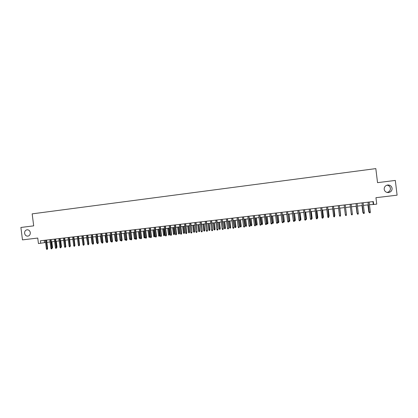 <?xml version="1.0" encoding="UTF-8"?>
<svg xmlns="http://www.w3.org/2000/svg" width="418" height="418" viewBox="0 0 418 418"><rect width="100%" height="100%" fill="white"/><g stroke="black" fill="none" stroke-linecap="round" stroke-linejoin="round"><path stroke-width="0.63" d="M30.305 232.617C30.378 234.587 29.553 235.768 27.834 236.154C26.099 236.16 25.023 235.209 24.61 233.312C24.542 231.332 25.378 230.151 27.113 229.769C28.837 229.785 29.897 230.736 30.305 232.617M387.011 185.164C388.928 185.461 390.062 186.522 390.412 188.34C390.449 190.582 389.31 191.951 387.005 192.437M392.1 188.304C392.126 190.671 390.914 192.092 388.474 192.562C386.101 192.567 384.67 191.47 384.179 189.27C384.168 186.83 385.433 185.409 387.972 185.002C390.26 185.069 391.635 186.172 392.1 188.304M40.692 243.297L40.374 240.794L373.321 201.56L373.676 204.48L376.733 204.12L375.949 197.693L397.1 195.169L395.308 180.43L377.538 182.661L375.824 168.611L32.17 213.859L33.691 225.856L20.9 227.465L22.478 239.88L37.745 238.056L38.446 243.558L45.588 242.492M369.449 204.7L373.676 204.48M46.853 242.346L50.087 241.97M51.351 241.823L54.612 241.442M55.871 241.296L59.152 240.909M60.411 240.763L63.714 240.376M64.968 240.23L68.296 239.843M69.55 239.697L72.899 239.305M74.148 239.159L77.523 238.767L78.281 244.76M78.772 238.621L82.168 238.223M83.412 238.077L86.834 237.68M88.078 237.534L91.521 237.131M92.759 236.99L96.229 236.583M97.467 236.442L100.957 236.034M102.191 235.888L105.707 235.48M106.94 235.334L110.477 234.921M111.71 234.775L115.274 234.362M116.502 234.216L120.091 233.798M121.314 233.657L124.93 233.234M126.152 233.092L129.789 232.669M131.012 232.523L134.674 232.1M135.892 231.953L139.581 231.525M140.793 231.384L144.508 230.95M145.72 230.809L149.461 230.37M150.668 230.229L154.435 229.79M155.637 229.649L159.436 229.21M160.632 229.069L164.457 228.62M165.653 228.484L169.499 228.035M170.696 227.894L174.567 227.444M175.759 227.303L179.662 226.849M180.848 226.708L184.777 226.253M185.963 226.112L189.918 225.652M191.099 225.511L195.086 225.046M196.261 224.91L200.274 224.44M201.45 224.304L205.489 223.834M206.659 223.698L210.729 223.222M211.9 223.087L215.996 222.606M217.161 222.47L221.284 221.989M222.444 221.853L226.603 221.368M227.758 221.237L231.943 220.746M233.098 220.61L237.309 220.119M238.459 219.988L242.706 219.492M243.851 219.356L248.125 218.86M249.264 218.724L253.569 218.222M254.708 218.091L259.045 217.585M260.179 217.454L264.542 216.942M265.67 216.811L270.07 216.299M271.193 216.169L275.624 215.651M276.747 215.521L281.204 214.998M282.322 214.868L286.816 214.345M288.739 220.788L289.826 220.626L289.622 221.404L289.068 221.467L288.739 220.788L287.929 214.215L292.454 213.687M293.561 213.556L298.118 213.023M299.22 212.898L303.808 212.36M304.91 212.234L309.529 211.691M310.626 211.565L315.282 211.022M316.374 210.897L321.061 210.348M322.147 210.223L326.871 209.669M327.952 209.543L332.707 208.99M333.783 208.864L338.575 208.305M339.646 208.18L344.474 207.615M345.54 207.49L350.394 206.926M351.47 206.8L356.34 206.231M357.432 206.1L362.317 205.531M363.425 205.405L368.326 204.83M372.929 201.607L373.253 204.256M44.224 240.34L44.512 242.618M368.002 202.187L369.256 212.125L368.044 202.181M370.343 211.999L370.181 212.767L369.58 212.835L369.256 212.125L370.343 211.999L369.125 202.056M369.58 212.835L369.214 212.083M369.34 212.36L368.744 211.644L367.955 204.877M369.099 212.386L368.786 211.686L369.157 211.644M368.744 211.644L367.918 204.877M361.998 202.897L363.237 212.804L362.025 202.892M364.318 212.684L364.162 213.452L363.561 213.52L363.237 212.804L364.318 212.684L363.106 202.767M363.561 213.52L363.2 212.767M358.32 213.363L358.169 214.131L357.573 214.199L357.244 213.488L356.037 203.597L357.223 213.446L358.32 213.363L357.113 203.472M357.573 214.199L357.223 213.446M352.358 214.042L352.207 214.805L351.611 214.873L351.287 214.162L350.08 204.297L351.277 214.12L352.358 214.042L351.146 204.172M345.357 214.836L345.686 215.542L346.276 215.474L346.423 214.716L345.357 214.836L344.15 204.998M346.417 214.669L345.221 204.872L346.417 214.669M363.331 213.039L362.85 212.318L362.051 205.562M363.2 213.055L362.881 212.354L363.148 212.323M362.85 212.318L362.025 205.567M357.171 213.008L356.178 206.252M356.982 212.981L356.162 206.252M346.386 214.188L345.566 207.49L346.386 214.188M339.458 215.505L339.787 216.21L340.372 216.143L340.518 215.385L339.458 215.505L338.256 205.693M339.317 205.567L340.518 215.385L339.327 205.567M340.602 214.847L339.787 208.164L340.602 214.847M340.471 214.904L340.518 215.301M333.444 206.262L334.505 216.806L334.646 216.054L333.59 216.174L332.388 206.382M334.661 216.007L333.465 206.257M334.505 216.806L333.919 216.874L333.59 216.174M334.609 215.573L334.034 208.833M334.849 215.5L334.013 208.838M327.602 206.947L328.663 217.47L328.799 216.717L327.749 216.837L326.552 207.072M328.825 216.67L327.634 206.947M328.663 217.47L328.078 217.538L327.749 216.837M328.773 216.237L329.123 216.153L328.308 209.502M329.123 216.153L328.276 209.507M321.787 207.631L322.848 218.128L322.983 217.376L321.938 217.496L320.742 207.756M323.02 217.329L321.829 207.631M322.848 218.128L322.268 218.196L321.938 217.496M322.968 216.895L323.427 216.801L322.612 210.165M323.427 216.801L323.26 217.585L322.571 210.17M323.26 217.585L322.962 217.621M316.003 208.316L317.069 218.781L317.194 218.034L316.16 218.154L314.963 208.436M317.246 217.982L316.055 208.31M317.069 218.781L316.489 218.849L316.16 218.154M317.189 217.553L317.758 217.449L316.943 210.829M317.758 217.449L317.586 218.227L316.896 210.834M317.586 218.227L317.189 218.274M310.245 208.995L311.499 218.635L311.311 219.434L311.441 218.687L310.407 218.807L309.215 209.115M311.499 218.635L310.308 208.984M311.311 219.434L310.741 219.497L310.407 218.807M311.441 218.206L312.115 218.086L311.305 211.487M312.115 218.086L311.938 218.87L311.248 211.492M311.938 218.87L311.441 218.927M304.523 209.669L305.777 219.288L305.589 220.082L305.71 219.34L304.68 219.455L303.494 209.789M305.777 219.288L304.591 209.658M305.589 220.082L305.015 220.145L304.68 219.455M305.725 218.86L306.504 218.729L305.694 212.14M306.504 218.729L306.316 219.507L305.626 212.151M306.316 219.507L305.73 219.518M298.823 210.338L300.087 219.931L299.889 220.73L300.009 219.983L298.99 220.103L297.799 210.458M300.087 219.931L298.907 210.332M299.889 220.73L299.325 220.793L298.99 220.103M300.035 219.507L300.918 219.361L300.108 212.793M300.918 219.361L300.725 220.14L300.03 212.804M300.725 220.14L300.072 220.009M293.154 211.006L294.424 220.573L294.22 221.368L294.34 220.631L293.321 220.746L292.135 211.127M294.424 220.573L293.243 210.996M294.22 221.368L293.655 221.435L293.321 220.746M294.371 220.15L295.359 219.993L294.549 213.441M295.359 219.993L295.16 220.772L294.465 213.452M295.16 220.772L294.606 220.835L294.408 220.427M287.511 211.67L288.791 221.216L288.582 222.01L288.697 221.268L287.683 221.383L286.497 211.79M288.791 221.216L287.61 211.66M288.582 222.01L288.018 222.073L287.683 221.383M289.826 220.626L289.021 214.084M289.622 221.404L288.922 214.1M281.899 212.334L283.185 221.853L282.97 222.642L283.08 221.906L282.072 222.021L280.891 212.454M283.185 221.853L282.009 212.323M282.97 222.642L282.406 222.705L282.072 222.021M284.318 221.253L284.109 222.026L283.561 222.089L283.232 221.415L284.318 221.253L283.514 214.727M284.109 222.026L283.409 214.742M283.232 221.415L282.422 214.857M276.314 212.992L277.604 222.486L277.385 223.275L277.489 222.543L276.491 222.658L275.31 213.112M277.604 222.486L276.434 212.976M277.385 223.275L276.826 223.337L276.491 222.658M278.843 221.874L278.623 222.648L278.08 222.71L277.745 222.042L278.843 221.874L278.038 215.369M278.623 222.648L277.923 215.38M277.745 222.042L276.941 215.495M270.754 213.645L272.055 223.118L271.825 223.907L271.93 223.175L270.932 223.285L269.756 213.765M272.055 223.118L270.885 213.629M271.825 223.907L271.272 223.97L270.932 223.285M273.388 222.496L273.168 223.269L272.625 223.332L272.29 222.663L273.388 222.496L272.588 216.001M273.168 223.269L272.463 216.017M272.29 222.663L271.486 216.132M265.221 214.298L266.527 223.745L266.297 224.534L266.397 223.802L265.404 223.912L264.228 214.413M266.527 223.745L265.362 214.282M266.297 224.534L265.743 224.597L265.404 223.912M267.964 223.113L267.734 223.886L267.191 223.949L266.862 223.28L267.964 223.113L267.165 216.639M267.734 223.886L267.029 216.655M266.862 223.28L266.057 216.764M259.719 214.946L261.031 224.367L260.79 225.156L260.889 224.429L259.902 224.539L258.732 215.061M261.031 224.367L259.865 214.93M260.79 225.156L260.242 225.218L259.902 224.539M262.561 223.724L262.332 224.497L261.788 224.56L261.459 223.891L262.561 223.724L261.762 217.266M262.332 224.497L261.626 217.282M261.459 223.891L260.654 217.397M254.243 215.594L255.56 224.988L255.314 225.777L255.414 225.051L254.431 225.161L253.261 215.709M255.56 224.988L254.395 215.573M255.314 225.777L254.771 225.835L254.431 225.161M257.19 224.335L256.95 225.109L256.412 225.171L256.077 224.508L257.19 224.335L256.391 217.893M256.95 225.109L256.244 217.909M256.077 224.508L255.278 218.024M248.794 216.237L250.116 225.61L249.865 226.394L249.959 225.668L248.982 225.777L247.811 216.352M250.116 225.61L248.956 216.216M249.865 226.394L249.321 226.451L248.982 225.777M251.84 224.947L251.594 225.715L251.061 225.777L250.727 225.114L251.84 224.947L251.046 218.52M251.594 225.715L250.889 218.536M250.727 225.114L249.927 218.651M243.37 216.874L244.702 226.222L244.441 227.005L244.535 226.284L243.558 226.394L242.393 216.989M244.702 226.222L243.537 216.853M244.441 227.005L243.903 227.068L243.558 226.394M246.516 225.553L246.265 226.321L245.737 226.378L245.397 225.72L246.516 225.553L245.721 219.136M246.265 226.321L245.559 219.157M245.397 225.72L244.598 219.267M237.967 217.512L239.31 226.833L239.044 227.617L239.133 226.896L238.166 227.005L237.001 217.626M239.31 226.833L238.15 217.491M239.044 227.617L238.506 227.679L238.166 227.005M241.217 226.154L240.961 226.922L240.434 226.984L240.099 226.321L241.217 226.154L240.428 219.758M240.961 226.922L240.251 219.779M240.099 226.321L239.3 219.889M232.596 218.144L233.944 227.444L233.672 228.228L233.761 227.507L232.795 227.617L231.635 218.259M233.944 227.444L232.789 218.123M233.672 228.228L233.139 228.285L232.795 227.617M235.945 226.755L235.684 227.523L235.156 227.58L234.822 226.922L235.945 226.755L235.156 220.37M235.684 227.523L234.973 220.396M234.822 226.922L234.023 220.505M227.251 218.771L228.604 228.05L228.327 228.829L228.411 228.113L227.455 228.223L226.295 218.886M228.604 228.05L227.449 218.75M228.327 228.829L227.794 228.892L227.455 228.223M221.932 219.398L223.29 228.656L223.008 229.435L223.092 228.719L222.136 228.829L220.976 219.513M223.29 228.656L222.141 219.377M223.008 229.435L222.48 229.492L222.136 228.829M216.639 220.025L218.003 229.257L217.715 230.031L217.794 229.32L216.843 229.43L215.688 220.134M218.003 229.257L216.853 219.999M217.715 230.031L217.188 230.093L216.843 229.43M230.699 227.35L230.433 228.118L229.905 228.176L229.571 227.523L230.699 227.35L229.91 220.986M230.433 228.118L229.717 221.007M229.571 227.523L228.777 221.117M225.474 227.946L225.203 228.709L224.68 228.771L224.341 228.118L225.474 227.946L224.685 221.592M225.203 228.709L224.487 221.618M224.341 228.118L223.552 221.728M220.276 228.536L219.999 229.299L219.481 229.357L219.142 228.709L220.276 228.536L219.492 222.198M219.999 229.299L219.283 222.224M219.142 228.709L218.348 222.334M211.367 220.647L212.741 229.853L212.448 230.631L212.522 229.921L211.576 230.025L210.421 220.756M212.741 229.853L211.592 220.62M212.448 230.631L211.921 230.689L211.576 230.025M215.103 229.127L214.821 229.89L214.303 229.947L213.964 229.294L215.103 229.127L214.319 222.804M214.821 229.89L214.105 222.831M213.964 229.294L213.175 222.935M206.126 221.263L207.5 230.449L207.203 231.222L207.276 230.517L206.335 230.621L205.186 221.373M207.5 230.449L206.356 221.237M207.203 231.222L206.68 231.285L206.335 230.621M209.951 229.712L209.664 230.475L209.152 230.532L208.812 229.884L209.951 229.712L209.167 223.405M209.664 230.475L208.948 223.431M208.812 229.884L208.023 223.536M200.906 221.88L202.291 231.039L201.988 231.812L202.056 231.107L201.121 231.217L199.971 221.989M202.291 231.039L201.147 221.848M201.988 231.812L201.466 231.875L201.121 231.217M204.825 230.297L204.533 231.055L204.021 231.112L203.681 230.464L204.825 230.297L204.041 224.001M204.533 231.055L203.817 224.027M203.681 230.464L202.892 224.137M195.713 222.491L197.103 231.629L196.794 232.403L196.857 231.697L195.927 231.802L194.778 222.601M197.103 231.629L195.958 222.46M196.794 232.403L196.272 232.46L195.927 231.802M199.726 230.877L199.428 231.635L198.916 231.692L198.576 231.049L199.726 230.877L198.942 224.597M199.428 231.635L198.707 224.623M198.576 231.049L197.787 224.732M190.545 223.097L191.935 232.215L191.622 232.988L191.69 232.288L190.76 232.392L189.615 223.207M191.935 232.215L190.796 223.071M191.622 232.988L191.11 233.045L190.76 232.392M194.647 231.452L194.344 232.209L193.837 232.267L193.492 231.624L194.647 231.452L193.868 225.192M194.344 232.209L193.623 225.218M193.492 231.624L192.708 225.323M185.399 223.703L186.543 232.868L186.799 232.8L186.48 233.568L186.543 232.868L185.618 232.972L184.474 223.813M186.799 232.8L185.66 223.672M186.48 233.568L185.968 233.625L185.618 232.972M189.594 232.027L189.281 232.784L188.779 232.842L188.434 232.199L189.594 232.027L188.816 225.777M189.281 232.784L188.56 225.809M188.434 232.199L187.651 225.913M180.278 224.309L181.417 233.453L181.684 233.38L181.36 234.148L181.417 233.453L180.498 233.557L179.359 224.419M181.684 233.38L180.545 224.278M181.36 234.148L180.848 234.205L180.498 233.557M184.563 232.601L184.249 233.354L183.742 233.411L183.403 232.774L184.563 232.601L183.784 226.368M184.249 233.354L183.523 226.399M183.403 232.774L182.619 226.504M175.179 224.91L176.318 234.033L176.589 233.96L176.265 234.728L176.318 234.033L175.403 234.132L174.264 225.015M176.589 233.96L175.456 224.879M176.265 234.728L175.753 234.785L175.403 234.132M179.552 233.171L179.233 233.923L178.732 233.981L178.392 233.343L179.552 233.171L178.779 226.953M179.233 233.923L178.512 226.984M178.392 233.343L177.608 227.089M170.11 225.506L171.244 234.608L171.526 234.535L171.192 235.303L171.244 234.608L170.335 234.712L169.196 225.615M171.526 234.535L170.392 225.474M171.192 235.303L170.685 235.36L170.335 234.712M174.567 233.74L174.243 234.493L173.747 234.545L173.402 233.913L174.567 233.74L173.794 227.533M174.243 234.493L173.517 227.564M173.402 233.913L172.624 227.669M165.058 226.101L166.192 235.182L166.479 235.104L166.145 235.872L166.192 235.182L165.288 235.282L164.154 226.206M166.479 235.104L165.35 226.065M166.145 235.872L165.638 235.93L165.288 235.282M169.609 234.305L169.28 235.052L168.783 235.109L168.438 234.477L169.609 234.305L168.835 228.113M169.28 235.052L168.553 228.144M168.438 234.477L167.66 228.249M160.037 226.692L161.165 235.752L161.463 235.679L161.118 236.442L161.165 235.752L160.266 235.851L159.133 226.802M161.463 235.679L160.334 226.66M161.118 236.442L160.616 236.499L160.266 235.851M164.666 234.864L164.331 235.616L163.84 235.674L163.495 235.036L164.666 234.864L163.893 228.688M164.331 235.616L163.605 228.719M163.495 235.036L162.717 228.824M155.031 227.282L156.165 236.322L156.463 236.243L156.118 237.006L156.165 236.322L155.266 236.421L154.132 227.387M156.463 236.243L155.339 227.246M156.118 237.006L155.616 237.063L155.266 236.421M159.749 235.423L159.41 236.175L158.924 236.227L158.574 235.595L159.749 235.423L158.981 229.263M159.41 236.175L158.683 229.294M158.574 235.595L157.8 229.398M150.052 227.867L151.18 236.886L151.494 236.807L151.138 237.57L151.18 236.886L150.287 236.985L149.158 227.977M151.494 236.807L150.365 227.831M151.138 237.57L150.642 237.628L150.287 236.985M154.859 235.982L154.514 236.729L154.023 236.787L153.678 236.154L154.859 235.982L154.085 229.832M154.514 236.729L153.782 229.869M153.678 236.154L152.904 229.968M145.098 228.453L146.227 237.45L146.54 237.372L146.185 238.135L146.227 237.45L145.333 237.549L144.21 228.557M146.54 237.372L145.417 228.416M146.185 238.135L145.689 238.187L145.333 237.549M149.984 236.536L149.639 237.283L149.153 237.335L148.803 236.708L149.984 236.536L149.216 230.402M149.639 237.283L148.907 230.438M148.803 236.708L148.029 230.537M140.166 229.033L141.289 238.009L141.613 237.931L141.253 238.688L141.289 238.009L140.406 238.108L139.283 229.137M141.613 237.931L140.495 228.996M141.253 238.688L140.761 238.746L140.406 238.108M145.135 237.09L144.785 237.832L144.299 237.889L143.954 237.262L145.135 237.09L144.367 230.966M144.785 237.832L144.053 231.002M143.954 237.262L143.181 231.107M135.254 229.613L136.378 238.563L136.707 238.49L136.341 239.248L136.378 238.563L135.5 238.668L134.377 229.717M136.707 238.49L135.594 229.576M136.341 239.248L135.85 239.3L135.5 238.668M140.307 237.638L139.952 238.38L139.466 238.438L139.121 237.811L140.307 237.638L139.544 231.53M139.952 238.38L139.22 231.567M139.121 237.811L138.353 231.666M130.369 230.187L131.492 239.122L131.827 239.044L131.456 239.801L131.492 239.122L130.615 239.221L129.491 230.292M131.827 239.044L130.714 230.151M131.456 239.801L130.97 239.854L130.615 239.221M135.458 238.349L135.322 238.882L134.659 238.981L134.314 238.359L135.176 238.26L134.408 232.131M135.139 238.929L135.437 238.197M134.314 238.359L133.546 232.23M125.504 230.762L126.623 239.671L126.967 239.592L126.591 240.35L126.623 239.671L125.75 239.77L124.632 230.867M126.967 239.592L125.855 230.72M126.591 240.35L126.105 240.407L125.75 239.77M130.604 239.159L129.873 239.524L129.528 238.903L130.385 238.803L129.617 232.69M130.353 239.472L130.557 238.767M129.528 238.903L128.76 232.789M120.661 231.332L121.779 240.225L122.129 240.141L121.748 240.899L121.779 240.225L120.912 240.324L119.794 231.436M122.129 240.141L121.016 231.29M121.748 240.899L121.267 240.956L120.912 240.324M125.802 239.859L125.107 240.063L124.763 239.446L125.614 239.347L124.851 233.244M125.583 240.01L125.693 239.331M124.763 239.446L123.994 233.343M115.843 231.901L116.956 240.773L117.317 240.69L116.93 241.447L116.956 240.773L116.094 240.867L114.976 232M117.317 240.69L116.204 231.859M116.93 241.447L116.45 241.499L116.094 240.867M121.016 240.507L120.363 240.601L120.018 239.984L119.25 233.897M120.018 239.984L120.854 239.89M120.865 239.963L120.839 240.549M111.047 232.465L112.16 241.317L112.52 241.233L112.134 241.985L112.16 241.317L111.298 241.416L110.185 232.57M112.52 241.233L111.413 232.424M112.134 241.985L111.653 242.043L111.298 241.416M116.204 241.066L115.645 241.139L115.295 240.522L114.532 234.446M115.295 240.522L116.037 240.439M106.271 233.03L107.379 241.86L107.75 241.776L107.358 242.529L107.379 241.86L106.522 241.954L105.414 233.129M107.75 241.776L106.642 232.983M107.358 242.529L106.877 242.581L106.522 241.954M111.413 241.614L110.942 241.672L110.592 241.055L109.829 234.994M110.592 241.055L111.24 240.982M101.517 233.589L102.624 242.398L103 242.315L102.603 243.067L102.624 242.398L101.773 242.497L100.66 233.688M103 242.315L101.898 233.542M102.603 243.067L102.128 243.119L101.773 242.497M106.637 242.158L106.261 242.205L105.911 241.588L105.153 235.543M105.911 241.588L106.47 241.526M96.783 234.148L97.89 242.936L98.272 242.853L97.869 243.605L97.89 242.936L97.039 243.03L95.931 234.247M98.272 242.853L97.169 234.101M97.869 243.605L97.399 243.657L97.039 243.03M101.887 242.701L101.25 242.116L100.492 236.086M101.25 242.116L101.715 242.064M92.07 234.702L93.177 243.469L93.564 243.386L93.157 244.138L93.177 243.469L92.331 243.569L91.223 234.801M93.564 243.386L92.467 234.655M93.157 244.138L92.686 244.19L92.331 243.569M97.159 243.234L96.615 242.644L95.853 236.63M96.615 242.644L96.986 242.602M87.383 235.256L88.485 244.002L88.882 243.919L88.47 244.666L88.485 244.002L87.644 244.102L86.536 235.355M88.882 243.919L87.78 235.209M88.47 244.666L87.999 244.718L87.644 244.102M92.446 243.772L91.997 243.171L91.239 237.168M91.997 243.171L92.279 243.14M82.712 235.804L83.814 244.535L84.217 244.452L83.799 245.194L83.814 244.535L82.973 244.629L81.876 235.904M84.217 244.452L83.119 235.757M83.799 245.194L83.334 245.251L82.973 244.629M87.759 244.3L86.641 237.701M78.067 236.353L79.164 245.063L79.572 244.974L79.154 245.721L79.164 245.063L78.328 245.157L77.231 236.452M79.572 244.974L78.479 236.306M79.154 245.721L78.688 245.774L78.328 245.157M82.952 244.441L82.064 238.239M73.437 236.896L74.535 245.585L74.953 245.502L74.524 246.244L74.535 245.585L73.704 245.685L72.607 236.996M74.953 245.502L73.855 236.849M74.524 246.244L74.064 246.296L73.704 245.685M68.829 237.44L69.926 246.113L70.349 246.024L69.921 246.766L69.926 246.113L69.101 246.207L68.003 237.539M70.349 246.024L69.257 237.393M69.921 246.766L69.461 246.819L69.101 246.207M74.895 245.084L74.2 239.153M64.247 237.983L65.339 246.63L65.767 246.547L65.333 247.289L65.339 246.63L64.513 246.724L63.421 238.077M65.767 246.547L64.68 237.931M65.333 247.289L64.879 247.341L64.513 246.724M70.297 245.617L69.686 239.681M70.433 245.585L70.339 245.93M59.68 238.521L60.772 247.153L61.206 247.064L60.767 247.806L60.772 247.153L59.952 247.242L58.86 238.615M61.206 247.064L60.119 238.469M60.767 247.806L60.312 247.853L59.952 247.242M65.715 246.145L65.192 240.204M65.939 246.097L65.699 246.787M55.134 239.054L56.226 247.665L56.665 247.576L56.226 248.318L56.226 247.665L55.411 247.759L54.319 239.148M56.665 247.576L55.578 239.002M56.226 248.318L55.772 248.37L55.411 247.759M61.159 246.667L61.462 246.61L60.72 240.726M61.462 246.61L61.132 247.315M50.609 239.587L51.696 248.182L52.145 248.093L51.701 248.83L51.696 248.182L50.886 248.271L49.799 239.681M52.145 248.093L51.059 239.535M51.701 248.83L51.247 248.882L50.886 248.271M56.618 247.195L57.005 247.116L56.263 241.249M57.005 247.116L56.592 247.837M46.105 240.12L47.192 248.694L47.642 248.6L47.192 249.342L47.192 248.694L46.382 248.783L45.296 240.214M47.642 248.6L46.56 240.063M47.192 249.342L46.743 249.389L46.382 248.783M52.098 247.712L52.569 247.618L51.827 241.766M52.135 248.005L51.388 241.818M52.569 247.618L52.072 248.349M388.474 192.562L387.089 192.458M387.972 185.002L387.585 185.038"/></g></svg>

